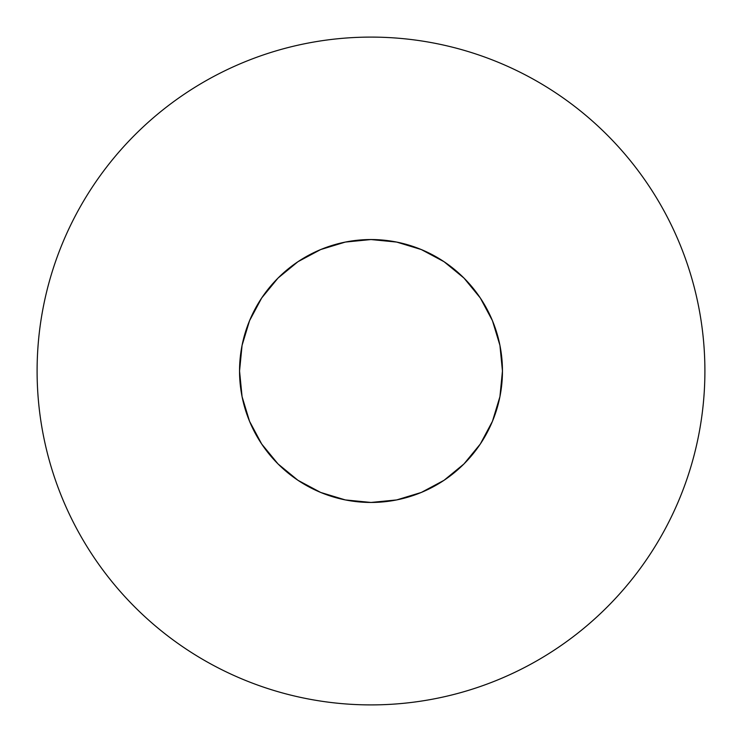 <?xml version="1.0" encoding="UTF-8"?>
<svg xmlns="http://www.w3.org/2000/svg" width="742" height="742" viewBox="0 0 742 742"><rect width="100%" height="100%" fill="white"/><g stroke="black" fill="none" stroke-linecap="round" stroke-linejoin="round"><path stroke-width="1.11" d="M648.629 185.491C636.451 167.265 622.603 150.403 607.104 134.896C622.603 150.403 636.451 167.265 648.629 185.491C660.807 203.725 671.093 222.971 679.486 243.218C687.871 263.475 694.206 284.353 698.482 305.862C702.757 327.361 704.9 349.074 704.9 371A333.9 333.9 0 0 1 371 704.9A333.9 333.9 0 0 1 37.1 371A333.9 333.9 0 0 1 371 37.1A333.9 333.9 0 0 1 704.9 371C704.9 392.926 702.757 414.639 698.482 436.138C694.206 457.647 687.871 478.525 679.486 498.782C671.093 519.029 660.807 538.275 648.629 556.509C636.451 574.735 622.603 591.597 607.104 607.104C622.603 591.597 636.451 574.735 648.629 556.509M239.545 371A131.455 131.455 0 0 1 371 239.545A131.455 131.455 0 0 1 502.455 371A131.455 131.455 0 0 1 371 502.455A131.455 131.455 0 0 1 239.545 371L242.068 396.645L249.553 421.308L261.694 444.031L278.046 463.954L297.969 480.306L320.692 492.447L345.355 499.932L371 502.455L396.645 499.932L421.308 492.447L444.031 480.306L463.954 463.954L480.306 444.031L492.447 421.308L499.932 396.645L502.455 371L499.932 345.355L492.447 320.692L480.306 297.969L463.954 278.046L444.031 261.694L421.308 249.553L396.645 242.068L371 239.545L345.355 242.068L320.692 249.553L297.969 261.694L278.046 278.046L261.694 297.969L249.553 320.692L242.068 345.355L239.545 371M607.104 134.896C591.597 119.397 574.735 105.549 556.509 93.371C574.735 105.549 591.597 119.397 607.104 134.896M185.491 93.371C167.265 105.549 150.403 119.397 134.896 134.896C119.397 150.403 105.549 167.265 93.371 185.491C105.549 167.265 119.397 150.403 134.896 134.896C150.403 119.397 167.265 105.549 185.491 93.371C203.725 81.193 222.971 70.907 243.218 62.514C263.475 54.129 284.353 47.794 305.862 43.518C327.361 39.243 349.074 37.1 371 37.1C392.926 37.1 414.639 39.243 436.138 43.518C457.647 47.794 478.525 54.129 498.782 62.514C519.029 70.907 538.275 81.193 556.509 93.371M93.371 556.509C105.549 574.735 119.397 591.597 134.896 607.104C150.403 622.603 167.265 636.451 185.491 648.629C167.265 636.451 150.403 622.603 134.896 607.104C119.397 591.597 105.549 574.735 93.371 556.509C81.193 538.275 70.907 519.029 62.514 498.782C54.129 478.525 47.794 457.647 43.518 436.138C39.243 414.639 37.1 392.926 37.1 371C37.1 349.074 39.243 327.361 43.518 305.862C47.794 284.353 54.129 263.475 62.514 243.218C70.907 222.971 81.193 203.725 93.371 185.491M556.509 648.629C574.735 636.451 591.597 622.603 607.104 607.104C591.597 622.603 574.735 636.451 556.509 648.629C538.275 660.807 519.029 671.093 498.782 679.486C478.525 687.871 457.647 694.206 436.138 698.482C414.639 702.757 392.926 704.9 371 704.9C349.074 704.9 327.361 702.757 305.862 698.482C284.353 694.206 263.475 687.871 243.218 679.486C222.971 671.093 203.725 660.807 185.491 648.629"/></g></svg>
